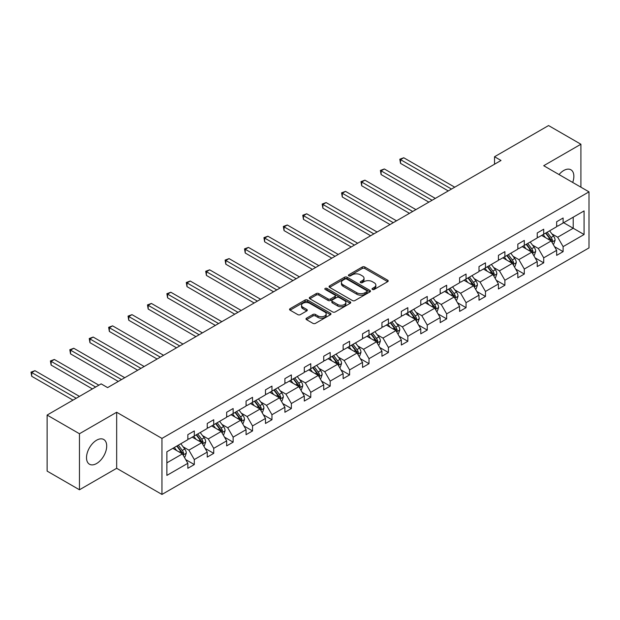 <?xml version="1.0" encoding="UTF-8"?>
<svg xmlns="http://www.w3.org/2000/svg" width="620" height="620" viewBox="0 0 620 620"><rect width="100%" height="100%" fill="white"/><g stroke="black" fill="none" stroke-linecap="round" stroke-linejoin="round"><path stroke-width="0.93" d="M372.411 289.455A1.256 0.728 0 0 0 374.185 289.455L387.686 281.666A1.798 1.039 0 0 0 388.213 280.93A1.798 1.039 0 0 0 387.686 280.201L364.824 266.995A1.798 1.039 0 0 0 362.281 266.995L348.781 274.792A1.256 0.728 0 0 0 348.417 275.303A1.256 0.728 0 0 0 348.781 275.815A1.256 0.728 0 0 0 350.563 275.815L352.307 274.807A5.75 3.317 0 0 1 360.437 274.807L362.344 275.908A5.75 3.317 0 0 1 364.025 278.256A5.75 3.317 0 0 1 362.344 280.604L360.6 281.612A1.256 0.728 0 0 0 360.228 282.123A1.256 0.728 0 0 0 360.6 282.635A1.256 0.728 0 0 0 362.375 282.635L364.118 281.627A5.75 3.317 0 0 1 372.248 281.627L374.154 282.728A5.75 3.317 0 0 1 375.844 285.076A5.75 3.317 0 0 1 374.154 287.424L372.411 288.432A1.256 0.728 0 0 0 372.039 288.943A1.256 0.728 0 0 0 372.411 289.455L372.411 288.432M96.612 463.512A14.276 8.238 120 0 0 105.935 450.934A14.276 8.238 120 0 0 103.749 439.495A14.276 8.238 120 0 0 96.612 440.208A14.276 8.238 120 0 0 87.281 452.786A14.276 8.238 120 0 0 89.474 464.225A14.276 8.238 120 0 0 96.612 463.512M572.686 182.443A14.276 8.238 120 0 0 570.904 169.787A14.276 8.238 120 0 0 563.766 170.492A14.276 8.238 120 0 0 559.046 174.569M306.52 318.184A1.798 1.039 0 0 0 305.993 318.92A1.798 1.039 0 0 0 306.52 319.649L312.929 323.353A1.798 1.039 0 0 0 315.471 323.353L330.46 314.704A1.798 1.039 0 0 0 330.987 313.968A1.798 1.039 0 0 0 330.46 313.24L307.597 300.034A1.798 1.039 0 0 0 305.055 300.034L290.067 308.69A1.798 1.039 0 0 0 289.54 309.419A1.798 1.039 0 0 0 290.067 310.155L297.817 314.627A1.798 1.039 0 0 0 300.359 314.627L306.776 310.922A1.798 1.039 0 0 0 307.295 310.194A1.798 1.039 0 0 0 306.776 309.458L302.932 307.241A4.805 2.775 0 0 1 301.522 305.28A4.805 2.775 0 0 1 304.49 302.715A4.805 2.775 0 0 1 309.729 303.32L324.779 312.007A4.805 2.775 0 0 1 326.182 313.968A4.805 2.775 0 0 1 323.221 316.533A4.805 2.775 0 0 1 317.983 315.929L315.471 314.479A1.798 1.039 0 0 0 312.929 314.479L306.52 318.184L306.52 319.649M116.668 412.261L79.461 433.744L47.112 415.067L47.112 471.099L79.461 489.777L116.668 468.294L161.959 494.442L161.959 438.41L116.668 412.261L116.668 468.294M580.909 187.194L580.909 144.235L543.709 165.71L589 191.859L161.959 438.41M580.909 144.235L548.561 125.558L494.535 156.744L494.535 164.215M47.112 415.067L101.138 383.873L107.609 387.608L501.007 160.479L494.535 156.744M352.439 300.545A1.798 1.039 0 0 0 354.973 300.545L369.962 291.896A1.798 1.039 0 0 0 370.489 291.16A1.798 1.039 0 0 0 369.962 290.431L347.099 277.225A1.798 1.039 0 0 0 344.557 277.225L329.569 285.882A1.798 1.039 0 0 0 329.05 286.618A1.798 1.039 0 0 0 329.569 287.347L352.439 300.545M325.694 289.726A1.256 0.728 0 0 1 326.965 289.904L326.965 288.409L350.215 301.832A1.798 1.039 0 0 1 350.742 302.568A1.798 1.039 0 0 1 350.215 303.296L335.226 311.953A1.798 1.039 0 0 1 332.684 311.953L309.822 298.755L309.822 297.282A1.798 1.039 0 0 0 309.295 298.019A1.798 1.039 0 0 0 309.822 298.755M309.822 297.282L316.239 293.586A1.798 1.039 0 0 1 318.773 293.586L328.05 298.933A1.798 1.039 0 0 0 330.592 298.933L334.846 296.476A1.798 1.039 0 0 0 335.374 295.748A1.798 1.039 0 0 0 334.846 295.012L325.19 289.439A1.256 0.728 0 0 1 324.826 288.928A1.256 0.728 0 0 1 325.601 288.254A1.256 0.728 0 0 1 326.965 288.409M79.461 433.744L79.461 489.777M166.873 451.786L187.837 439.681L187.837 434.674L194.308 430.939L194.308 435.945L207.251 428.474L207.251 423.468L213.722 419.732L213.722 424.739L226.664 417.268L226.664 412.261L233.136 408.526L233.136 413.532L246.07 406.061L246.07 401.055L252.542 397.319L252.542 402.326L265.484 394.855L265.484 389.848L271.955 386.113L271.955 391.119L284.898 383.648L284.898 378.642L291.369 374.906L291.369 379.913L304.304 372.442L304.304 367.435L310.775 363.7L310.775 368.706L323.717 361.235L323.717 356.229L330.189 352.493L330.189 357.5L343.131 350.029L343.131 345.022L349.595 341.287L349.595 346.293L362.537 338.822L362.537 333.816L369.009 330.08L369.009 335.087L381.951 327.616L381.951 322.609L388.422 318.874L388.422 323.88L401.357 316.409L401.357 311.403L407.828 307.667L407.828 312.674L420.771 305.203L420.771 300.196L427.242 296.461L427.242 301.467L440.185 293.996L440.185 288.99L446.656 285.254L446.656 290.261L459.591 282.79L459.591 277.783L466.062 274.048L466.062 279.047L479.004 271.576L479.004 266.577L485.475 262.841L485.475 267.84L498.418 260.369L498.418 255.37L504.889 251.635L504.889 256.633L517.824 249.162L517.824 244.156L524.295 240.421L524.295 245.427L537.238 237.956L537.238 232.95L543.709 229.214L543.709 234.221L556.652 226.749L556.652 221.743L563.115 218.008L563.115 223.014L584.079 210.916L584.079 234.523L563.115 246.628L563.115 251.635L556.652 255.37L556.652 250.364L543.709 257.835L543.709 262.841L537.238 266.577L537.238 261.57L524.295 269.041L524.295 274.048L517.824 277.783L517.824 272.777L504.889 280.248L504.889 285.254L498.418 288.99L498.418 283.983L485.475 291.454L485.475 296.461L479.004 300.196L479.004 295.19L466.062 302.661L466.062 307.667L459.591 311.403L459.591 306.396L446.656 313.867L446.656 318.874L440.185 322.609L440.185 317.603L427.242 325.074L427.242 330.08L420.771 333.816L420.771 328.809L407.828 336.28L407.828 341.287L401.357 345.022L401.357 340.016L388.422 347.487L388.422 352.493L381.951 356.229L381.951 351.222L369.009 358.693L369.009 363.7L362.537 367.435L362.537 362.429L349.595 369.9L349.595 374.906L343.131 378.642L343.131 373.635L330.189 381.106L330.189 386.113L323.717 389.848L323.717 384.842L310.775 392.313L310.775 397.319L304.304 401.055L304.304 396.048L291.369 403.519L291.369 408.526L284.898 412.261L284.898 407.255L271.955 414.726L271.955 419.732L265.484 423.468L265.484 418.461L252.542 425.932L252.542 430.939L246.07 434.674L246.07 429.668L233.136 437.139L233.136 442.145L226.664 445.881L226.664 440.874L213.722 448.345L213.722 453.352L207.251 457.087L207.251 452.081L194.308 459.552L194.308 464.558L187.837 468.294L187.837 463.287L166.873 475.393L166.873 451.786M161.959 494.442L589 247.899L589 191.859M192.239 437.139L201.818 442.672L188.875 450.143L183.094 446.803M188.875 450.143L194.308 459.552M201.818 442.672L207.251 452.081M187.837 438.487L188.875 439.084L194.308 435.945M211.653 425.932L221.224 431.466L208.289 438.937L202.508 435.596M208.289 438.937L213.722 448.345M221.224 431.466L226.664 440.874M207.251 427.281L208.289 427.878L213.722 424.739M231.059 414.726L240.638 420.259L227.695 427.73L221.913 424.39M227.695 427.73L233.136 437.139M240.638 420.259L246.07 429.668M226.664 416.074L227.695 416.671L233.136 413.532M250.472 403.519L260.051 409.053L247.109 416.524L241.327 413.183M247.109 416.524L252.542 425.932M260.051 409.053L265.484 418.461M246.07 404.868L247.109 405.464L252.542 402.326M269.886 392.313L279.457 397.846L266.522 405.317L260.741 401.977M266.522 405.317L271.955 414.726M279.457 397.846L284.898 407.255M265.484 393.661L266.522 394.258L271.955 391.119M289.292 381.106L298.871 386.64L285.928 394.111L280.147 390.771M285.928 394.111L291.369 403.519M298.871 386.64L304.304 396.048M284.898 382.455L285.928 383.051L291.369 379.913M308.706 369.9L318.285 375.425L305.342 382.897L299.561 379.564M305.342 382.897L310.775 392.313M318.285 375.425L323.717 384.842M304.304 371.248L305.342 371.845L310.775 368.706M328.12 358.693L337.691 364.219L324.756 371.69L318.967 368.358M324.756 371.69L330.189 381.106M337.691 364.219L343.131 373.635M323.717 360.042L324.756 360.638L330.189 357.5M347.526 347.487L357.104 353.012L344.162 360.483L338.381 357.151M344.162 360.483L349.595 369.9M357.104 353.012L362.537 362.429M343.131 348.835L344.162 349.432L349.595 346.293M366.939 336.28L376.518 341.806L363.576 349.277L357.794 345.945M363.576 349.277L369.009 358.693M376.518 341.806L381.951 351.222M362.537 337.621L363.576 338.226L369.009 335.087M386.353 325.074L395.924 330.599L382.982 338.071L377.2 334.738M382.982 338.071L388.422 347.487M395.924 330.599L401.357 340.016M381.951 326.415L382.982 327.019L388.422 323.88M405.759 313.867L415.338 319.393L402.396 326.864L396.614 323.531M402.396 326.864L407.828 336.28M415.338 319.393L420.771 328.809M401.357 315.208L402.396 315.812L407.828 312.674M425.173 302.661L434.744 308.187L421.809 315.658L416.028 312.325M421.809 315.658L427.242 325.074M434.744 308.187L440.185 317.603M420.771 304.002L421.809 304.598L427.242 301.467M444.579 291.454L454.158 296.98L441.215 304.451L435.434 301.111M441.215 304.451L446.656 313.867M454.158 296.98L459.591 306.396M440.185 292.795L441.215 293.392L446.656 290.261M463.993 280.248L473.571 285.774L460.629 293.245L454.847 289.904M460.629 293.245L466.062 302.661M473.571 285.774L479.004 295.19M459.591 281.589L460.629 282.185L466.062 279.047M483.406 269.041L492.978 274.567L480.043 282.038L474.261 278.698M480.043 282.038L485.475 291.454M492.978 274.567L498.418 283.983M479.004 270.382L480.043 270.979L485.475 267.84M502.812 257.835L512.391 263.361L499.449 270.832L493.667 267.491M499.449 270.832L504.889 280.248M512.391 263.361L517.824 272.777M498.418 259.175L499.449 259.772L504.889 256.633M522.226 246.628L531.805 252.154L518.863 259.625L513.081 256.285M518.863 259.625L524.295 269.041M531.805 252.154L537.238 261.57M517.824 247.969L518.863 248.566L524.295 245.427M541.64 235.422L551.211 240.947L538.276 248.419L532.487 245.078M538.276 248.419L543.709 257.835M551.211 240.947L556.652 250.364M537.238 236.763L538.276 237.359L543.709 234.221M563.634 222.72L573.213 228.245L557.682 237.212L551.901 233.872M557.682 237.212L563.115 246.628M584.079 234.523L573.213 228.245L573.213 217.186L584.079 210.916M556.652 225.556L557.682 226.153L563.115 223.014M166.873 462.846L182.404 453.879L172.833 448.345M182.404 453.879L187.837 463.287M554.513 246.667L563.115 251.635M535.099 257.874L543.709 262.841M515.693 269.08L524.295 274.048M496.279 280.287L504.889 285.254M476.873 291.493L485.475 296.461M457.459 302.7L466.062 307.667M438.046 313.906L446.656 318.874M418.639 325.113L427.242 330.08M399.226 336.319L407.828 341.287M379.812 347.526L388.422 352.493M360.406 358.732L369.009 363.7M340.992 369.938L349.595 374.906M321.579 381.145L330.189 386.113M302.173 392.351L310.775 397.319M282.759 403.558L291.369 408.526M263.353 414.764L271.955 419.732M243.939 425.971L252.542 430.939M224.525 437.178L233.136 442.145M205.119 448.384L213.722 453.352M185.706 459.591L194.308 464.558M372.915 289.633L374.154 288.912A5.75 3.317 0 0 0 375.844 286.572L375.844 285.076M364.025 278.256L364.025 279.752A5.75 3.317 0 0 1 362.344 282.092L361.103 282.813M387.663 281.681L364.824 268.491A1.798 1.039 0 0 0 362.281 268.491L349.285 275.993M369.962 290.431L369.962 291.896L347.099 278.721A1.798 1.039 0 0 0 344.557 278.721L329.6 287.362M366.792 291.679A1.256 0.728 0 0 0 367.156 291.16A1.256 0.728 0 0 0 366.792 290.648L346.719 279.062A1.256 0.728 0 0 0 344.945 279.062L343.1 280.124A5.75 3.317 0 0 0 341.419 282.472A5.75 3.317 0 0 0 343.1 284.82L356.818 292.741A5.75 3.317 0 0 0 364.947 292.741L366.792 291.679L366.792 293.167A1.256 0.728 0 0 0 367.156 292.656L367.156 291.16M341.419 282.472L341.419 283.968A5.75 3.317 0 0 0 343.1 286.316L343.1 284.82M366.792 293.167L364.947 294.237A5.75 3.317 0 0 1 356.818 294.237L343.1 286.316M309.845 298.762L316.239 295.074L316.239 293.586M335.374 295.748L335.374 297.236A1.798 1.039 0 0 1 334.846 297.972L330.592 300.429A1.798 1.039 0 0 1 328.05 300.429L318.773 295.074A1.798 1.039 0 0 0 316.239 295.074M326.965 289.904L350.192 303.312M337.668 304.49A4.805 2.775 0 0 0 342.906 305.094A4.805 2.775 0 0 0 345.875 302.529A4.805 2.775 0 0 0 344.464 300.568L339.163 297.507A1.798 1.039 0 0 0 336.621 297.507L332.367 299.964A1.798 1.039 0 0 0 331.839 300.692A1.798 1.039 0 0 0 332.367 301.428L337.668 304.49L337.668 305.986A4.805 2.775 0 0 0 342.906 306.582A4.805 2.775 0 0 0 345.875 304.025L345.875 302.529M331.839 300.692L331.839 302.188A1.798 1.039 0 0 0 332.367 302.924L332.367 301.428M337.668 305.986L332.367 302.924M326.182 313.968L326.182 315.464A4.805 2.775 0 0 1 323.221 318.029A4.805 2.775 0 0 1 317.983 317.425L315.471 315.975A1.798 1.039 0 0 0 312.929 315.975L306.544 319.664M301.522 305.28L301.522 306.776A4.805 2.775 0 0 0 302.932 308.737L302.932 307.241M306.745 310.938L302.932 308.737M330.437 314.72L307.597 301.529A1.798 1.039 0 0 0 305.055 301.529L290.09 310.171L290.067 308.69M553.156 244.311L553.8 243.939L555.094 240.203A4.851 2.798 -120 0 0 553.544 236.073L549.607 230.818M545.429 237.607L543.143 234.554M542.368 235.84L541.927 235.251M454.739 187.194L403.752 157.759L400.52 159.627L400.52 163.362L448.268 190.929M551.754 241.885L552.474 240.405A4.851 2.798 -120 0 0 551.087 237.491L547.15 232.237M545.933 232.934L550.165 238.584A2.472 1.426 60 0 1 550.614 239.335L552.474 240.405M545.6 233.128L549.537 238.39A4.851 2.798 60 0 1 550.746 240.676M400.52 163.362L399.807 159.216L451.507 189.061M399.807 159.216L403.752 157.759M533.743 255.518L534.394 255.146L535.688 251.41A4.851 2.798 -120 0 0 534.138 247.279L530.201 242.025M526.024 248.814L523.73 245.76M522.954 247.047L522.513 246.458M435.333 198.4L384.346 168.966L381.106 170.833L381.106 174.569L428.862 202.136M532.347 253.092L533.068 251.612A4.851 2.798 -120 0 0 531.681 248.697L527.744 243.443M526.527 244.141L530.759 249.79A2.472 1.426 60 0 1 531.201 250.542L533.068 251.612M526.186 244.334L530.123 249.597A4.851 2.798 60 0 1 531.332 251.883M381.106 174.569L380.393 170.423L432.094 200.268M380.393 170.423L384.346 168.966M514.329 266.724L514.98 266.352L516.274 262.617A4.851 2.798 -120 0 0 514.724 258.486L510.787 253.231M506.61 260.02L504.316 256.967M503.541 258.253L503.107 257.664M415.919 209.606L364.932 180.172L361.7 182.04L361.7 185.775L409.448 213.342M512.934 264.298L513.654 262.818A4.851 2.798 -120 0 0 512.267 259.904L508.33 254.649M507.114 255.347L511.345 260.997A2.472 1.426 60 0 1 511.795 261.749L513.654 262.818M506.78 255.549L510.717 260.803A4.851 2.798 60 0 1 511.918 263.089M361.7 185.775L360.987 181.629L412.68 211.474M360.987 181.629L364.932 180.172M494.923 277.93L495.566 277.558L496.86 273.823A4.851 2.798 -120 0 0 495.318 269.692L491.381 264.438M487.196 271.227L484.91 268.173M484.135 269.46L483.693 268.871M396.506 220.813L345.518 191.379L342.287 193.246L342.287 196.982L390.034 224.549M493.52 275.505L494.241 274.024A4.851 2.798 -120 0 0 492.854 271.111L488.917 265.856M487.707 266.553L491.931 272.203A2.472 1.426 60 0 1 492.381 272.955L494.241 274.024M487.367 266.755L491.304 272.01A4.851 2.798 60 0 1 492.512 274.296M342.287 196.982L341.574 192.835L393.274 222.681M341.574 192.835L345.518 191.379M475.509 289.137L476.16 288.765L477.454 285.029A4.851 2.798 -120 0 0 475.904 280.899L471.967 275.644M467.79 282.433L465.496 279.38M464.721 280.666L464.279 280.077M377.099 232.019L326.112 202.585L322.873 204.453L322.873 208.188L370.628 235.755M474.114 286.711L474.835 285.231A4.851 2.798 -120 0 0 473.447 282.317L469.511 277.062M468.294 277.76L472.525 283.41A2.472 1.426 60 0 1 472.975 284.162L474.835 285.231M467.953 277.962L471.89 283.216A4.851 2.798 60 0 1 473.099 285.502M322.873 208.188L322.168 204.042L373.86 233.887M322.168 204.042L326.112 202.585M456.103 300.344L456.746 299.971L458.041 296.236A4.851 2.798 -120 0 0 456.49 292.105L452.554 286.851M448.376 293.64L446.082 290.586M445.307 291.873L444.873 291.284M357.686 243.226L306.699 213.792L303.467 215.659L303.467 219.395L351.215 246.962M454.7 297.918L455.421 296.438A4.851 2.798 -120 0 0 454.034 293.524L450.097 288.269M448.88 288.966L453.111 294.616A2.472 1.426 60 0 1 453.561 295.368L455.421 296.438M448.547 289.168L452.484 294.423A4.851 2.798 60 0 1 453.693 296.709M303.467 219.395L302.754 215.249L354.454 245.094M302.754 215.249L306.699 213.792M436.689 311.55L437.332 311.178L438.627 307.442A4.851 2.798 -120 0 0 437.085 303.312L433.147 298.057M428.963 304.854L426.676 301.793M425.901 303.079L425.46 302.49M338.272 254.433L287.293 224.998L284.053 226.866L284.053 230.601L331.801 258.168M435.286 309.124L436.015 307.644A4.851 2.798 -120 0 0 434.62 304.73L430.683 299.476M429.474 300.181L433.698 305.823A2.472 1.426 60 0 1 434.147 306.575L436.015 307.644M429.133 300.375L433.07 305.629A4.851 2.798 60 0 1 434.279 307.915M284.053 230.601L283.34 226.455L335.04 256.3M283.34 226.455L287.293 224.998M417.275 322.757L417.927 322.385L419.221 318.649A4.851 2.798 -120 0 0 417.671 314.518L413.734 309.264M409.557 316.06L407.262 312.999M406.488 314.286L406.046 313.697M318.866 265.639L267.879 236.204L264.639 238.072L264.639 241.808L312.395 269.375M415.881 320.331L416.601 318.858A4.851 2.798 -120 0 0 415.214 315.937L411.277 310.682M410.06 311.387L414.292 317.029A2.472 1.426 60 0 1 414.741 317.781L416.601 318.858M409.719 311.581L413.656 316.836A4.851 2.798 60 0 1 414.865 319.122M264.639 241.808L263.934 237.662L315.627 267.507M263.934 237.662L267.879 236.204M397.87 333.963L398.513 333.591L399.807 329.856A4.851 2.798 -120 0 0 398.257 325.725L394.32 320.47M390.143 327.267L387.856 324.206M387.074 325.492L386.64 324.903M299.452 276.846L248.465 247.411L245.233 249.279L245.233 253.014L292.981 280.581M396.467 331.537L397.188 330.065A4.851 2.798 -120 0 0 395.8 327.143L391.863 321.888M390.647 322.594L394.878 328.236A2.472 1.426 60 0 1 395.328 328.988L397.188 330.065M390.313 322.788L394.25 328.042A4.851 2.798 60 0 1 395.459 330.328M245.233 253.014L244.52 248.868L296.221 278.713M244.52 248.868L248.465 247.411M378.456 345.17L379.107 344.798L380.393 341.062A4.851 2.798 -120 0 0 378.851 336.931L374.914 331.677M370.737 338.474L368.443 335.412M367.668 336.699L367.226 336.11M280.038 288.052L229.059 258.618L225.82 260.485L225.82 264.221L273.575 291.788M377.053 342.744L377.781 341.271A4.851 2.798 -120 0 0 376.387 338.349L372.45 333.095M371.24 333.8L375.464 339.442A2.472 1.426 60 0 1 375.914 340.194L377.781 341.271M370.899 333.994L374.837 339.249A4.851 2.798 60 0 1 376.046 341.535M225.82 264.221L225.106 260.075L276.807 289.92M225.106 260.075L229.059 258.618M359.042 356.376L359.693 356.004L360.987 352.269A4.851 2.798 -120 0 0 359.437 348.138L355.5 342.883M351.323 349.68L349.029 346.619M348.254 347.905L347.812 347.324M260.632 299.259L209.645 269.824L206.413 271.692L206.413 275.427L254.161 302.994M357.647 353.958L358.368 352.478A4.851 2.798 -120 0 0 356.981 349.556L353.044 344.301M351.827 345.007L356.058 350.649A2.472 1.426 60 0 1 356.508 351.401L358.368 352.478M351.486 345.201L355.423 350.455A4.851 2.798 60 0 1 356.632 352.741M206.413 275.427L205.701 271.281L257.393 301.126M205.701 271.281L209.645 269.824M339.636 367.583L340.279 367.211L341.574 363.475A4.851 2.798 -120 0 0 340.024 359.344L336.087 354.09M331.909 360.887L329.623 357.825M328.848 359.112L328.406 358.531M241.219 310.465L190.232 281.031L187 282.898L187 286.634L234.748 314.201M338.233 365.165L338.954 363.684A4.851 2.798 -120 0 0 337.567 360.762L333.63 355.508M332.413 356.213L336.644 361.855A2.472 1.426 60 0 1 337.094 362.607L338.954 363.684M332.08 356.407L336.017 361.662A4.851 2.798 60 0 1 337.226 363.948M187 286.634L186.287 282.488L237.987 312.333M186.287 282.488L190.232 281.031M320.222 378.789L320.873 378.417L322.16 374.681A4.851 2.798 -120 0 0 320.618 370.551L316.68 365.296M312.503 372.093L310.209 369.032M309.434 370.318L308.993 369.737M221.813 321.672L170.826 292.237L167.586 294.105L167.586 297.84L215.342 325.407M318.827 376.371L319.548 374.891A4.851 2.798 -120 0 0 318.161 371.969L314.224 366.715M313.007 367.42L317.231 373.062A2.472 1.426 60 0 1 317.68 373.813L319.548 374.891M312.666 367.613L316.603 372.868A4.851 2.798 60 0 1 317.812 375.162M167.586 297.84L166.873 293.694L218.573 323.539M166.873 293.694L170.826 292.237M300.808 389.996L301.46 389.624L302.754 385.888A4.851 2.798 -120 0 0 301.204 381.757L297.267 376.503M293.089 383.3L290.796 380.238M290.021 381.525L289.587 380.944M202.399 332.878L151.412 303.444L148.18 305.311L148.18 309.047L195.928 336.613M299.413 387.578L300.134 386.097A4.851 2.798 -120 0 0 298.747 383.175L294.81 377.921M293.593 378.626L297.825 384.268A2.472 1.426 60 0 1 298.274 385.02L300.134 386.097M293.26 378.82L297.197 384.075A4.851 2.798 60 0 1 298.398 386.369M148.18 309.047L147.467 304.901L199.16 334.746M147.467 304.901L151.412 303.444M281.403 401.202L282.046 400.83L283.34 397.094A4.851 2.798 -120 0 0 281.798 392.964L277.861 387.709M273.676 394.506L271.389 391.445M270.615 392.731L270.173 392.15M182.985 344.085L131.998 314.65L128.766 316.518L128.766 320.253L176.514 347.82M280 398.784L280.721 397.304A4.851 2.798 -120 0 0 279.333 394.382L275.396 389.128M274.187 389.833L278.411 395.475A2.472 1.426 60 0 1 278.861 396.226L280.721 397.304M273.846 390.026L277.783 395.281A4.851 2.798 60 0 1 278.992 397.575M128.766 320.253L128.053 316.107L179.754 345.952M128.053 316.107L131.998 314.65M261.989 412.409L262.64 412.036L263.934 408.301A4.851 2.798 -120 0 0 262.384 404.17L258.447 398.916M254.27 405.713L251.976 402.651M251.201 403.938L250.759 403.357M163.579 355.291L112.592 325.856L109.352 327.724L109.352 331.46L157.108 359.026M260.594 409.99L261.315 408.51A4.851 2.798 -120 0 0 259.927 405.589L255.99 400.334M254.774 401.039L259.005 406.681A2.472 1.426 60 0 1 259.447 407.433L261.315 408.51M254.433 401.233L258.37 406.488A4.851 2.798 60 0 1 259.579 408.782M109.352 331.46L108.647 327.313L160.34 357.159M108.647 327.313L112.592 325.856M242.583 423.615L243.226 423.243L244.52 419.507A4.851 2.798 -120 0 0 242.97 415.377L239.033 410.122M234.856 416.919L232.562 413.858M231.787 415.144L231.353 414.563M144.166 366.498L93.178 337.063L89.947 338.931L89.947 342.666L137.694 370.233M241.18 421.197L241.901 419.717A4.851 2.798 -120 0 0 240.513 416.795L236.577 411.541M235.36 412.246L239.591 417.888A2.472 1.426 60 0 1 240.041 418.639L241.901 419.717M235.026 412.439L238.963 417.694A4.851 2.798 60 0 1 240.172 419.988M89.947 342.666L89.234 338.52L140.934 368.365M89.234 338.52L93.178 337.063M223.169 434.821L223.812 434.45L225.106 430.714A4.851 2.798 -120 0 0 223.564 426.583L219.627 421.329M215.442 428.125L213.156 425.064M212.381 426.351L211.939 425.769M124.752 377.704L73.772 348.269L70.533 350.137L70.533 353.873L118.281 381.44M221.766 432.404L222.487 430.923A4.851 2.798 -120 0 0 221.1 428.009L217.163 422.747M215.954 423.452L220.178 429.094A2.472 1.426 60 0 1 220.627 429.846L222.487 430.923M215.613 423.646L219.55 428.9A4.851 2.798 60 0 1 220.759 431.195M70.533 353.873L69.82 349.726L121.52 379.572M69.82 349.726L73.772 348.269M203.755 446.036L204.406 445.656L205.701 441.921A4.851 2.798 -120 0 0 204.151 437.79L200.213 432.535M196.036 439.332L193.742 436.271M192.967 437.565L192.525 436.976M98.874 385.183L54.358 359.476L51.119 361.344L51.119 365.079L92.403 388.918M202.36 443.61L203.081 442.13A4.851 2.798 -120 0 0 201.694 439.216L197.757 433.954M196.54 434.659L200.772 440.301A2.472 1.426 60 0 1 201.221 441.053L203.081 442.13M196.199 434.853L200.136 440.107A4.851 2.798 60 0 1 201.345 442.401M51.119 365.079L50.414 360.933L95.635 387.05M50.414 360.933L54.358 359.476M184.349 457.242L184.993 456.863L186.287 453.127A4.851 2.798 -120 0 0 184.737 448.996L180.8 443.742M176.623 450.539L174.328 447.477M173.554 448.771L173.119 448.183M79.461 396.389L34.945 370.683L31.713 372.55L31.713 376.286L72.99 400.125M182.947 454.817L183.667 453.336A4.851 2.798 -120 0 0 182.28 450.422L178.343 445.168M177.126 445.865L181.358 451.507A2.472 1.426 60 0 1 181.807 452.259L183.667 453.336M176.793 446.059L180.73 451.314A4.851 2.798 60 0 1 181.939 453.607M31.713 376.286L31 372.139L76.229 398.257M31 372.139L34.945 370.683M374.154 288.912L374.154 287.424M360.6 282.635L360.6 281.612M362.344 282.092L362.344 280.604M348.781 275.815L348.781 274.792M362.281 268.491L362.281 266.995M364.824 268.491L364.824 266.995M387.686 281.666L387.686 280.201M329.569 287.347L329.569 285.882M344.557 278.721L344.557 277.225M347.099 278.721L347.099 277.225M356.818 294.237L356.818 292.741M364.947 294.237L364.947 292.741M318.773 295.074L318.773 293.586M328.05 300.429L328.05 298.933M330.592 300.429L330.592 298.933M334.846 297.972L334.846 296.476M350.215 303.296L350.215 301.832M312.929 315.975L312.929 314.479M315.471 315.975L315.471 314.479M317.983 317.425L317.983 315.929M306.776 310.922L306.776 309.458M305.055 301.529L305.055 300.034M307.597 301.529L307.597 300.034M330.46 314.704L330.46 313.24M551.893 242.126L555.063 240.297M551.087 237.491L553.544 236.073M548.158 239.181L549.537 238.39M532.479 253.332L535.649 251.503M531.681 248.697L534.138 247.279M528.744 250.387L530.123 249.597M513.073 264.538L516.243 262.71M512.267 259.904L514.724 258.486M509.338 261.594L510.717 260.803M493.66 275.745L496.829 273.916M492.854 271.111L495.318 269.692M489.924 272.8L491.304 272.01M474.246 286.952L477.423 285.123M473.447 282.317L475.904 280.899M470.51 284.007L471.89 283.216M454.84 298.158L458.01 296.329M454.034 293.524L456.49 292.105M451.104 295.213L452.484 294.423M435.426 309.365L438.596 307.536M434.62 304.73L437.085 303.312M431.69 306.427L433.07 305.629M416.02 320.571L419.19 318.742M415.214 315.937L417.671 314.518M412.277 317.634L413.656 316.836M396.606 331.778L399.776 329.949M395.8 327.143L398.257 325.725M392.871 328.84L394.25 328.042M377.192 342.984L380.362 341.155M376.387 338.349L378.851 336.931M373.457 340.047L374.837 339.249M357.787 354.19L360.956 352.362M356.981 349.556L359.437 348.138M354.051 351.253L355.423 350.455M338.373 365.397L341.543 363.568M337.567 360.762L340.024 359.344M334.637 362.46L336.017 361.662M318.959 376.603L322.129 374.774M318.161 371.969L320.618 370.551M315.224 373.666L316.603 372.868M299.553 387.81L302.723 385.981M298.747 383.175L301.204 381.757M295.817 384.873L297.197 384.075M280.139 399.017L283.309 397.188M279.333 394.382L281.798 392.964M276.404 396.079L277.783 395.281M260.726 410.223L263.895 408.394M259.927 405.589L262.384 404.17M256.99 407.286L258.37 406.488M241.32 421.43L244.489 419.6M240.513 416.795L242.97 415.377M237.584 418.492L238.963 417.694M221.906 432.644L225.076 430.807M221.1 428.009L223.564 426.583M218.17 429.699L219.55 428.9M202.492 443.85L205.669 442.014M201.694 439.216L204.151 437.79M198.756 440.905L200.136 440.107M183.086 455.057L186.256 453.22M182.28 450.422L184.737 448.996M179.35 452.112L180.73 451.314"/></g></svg>
